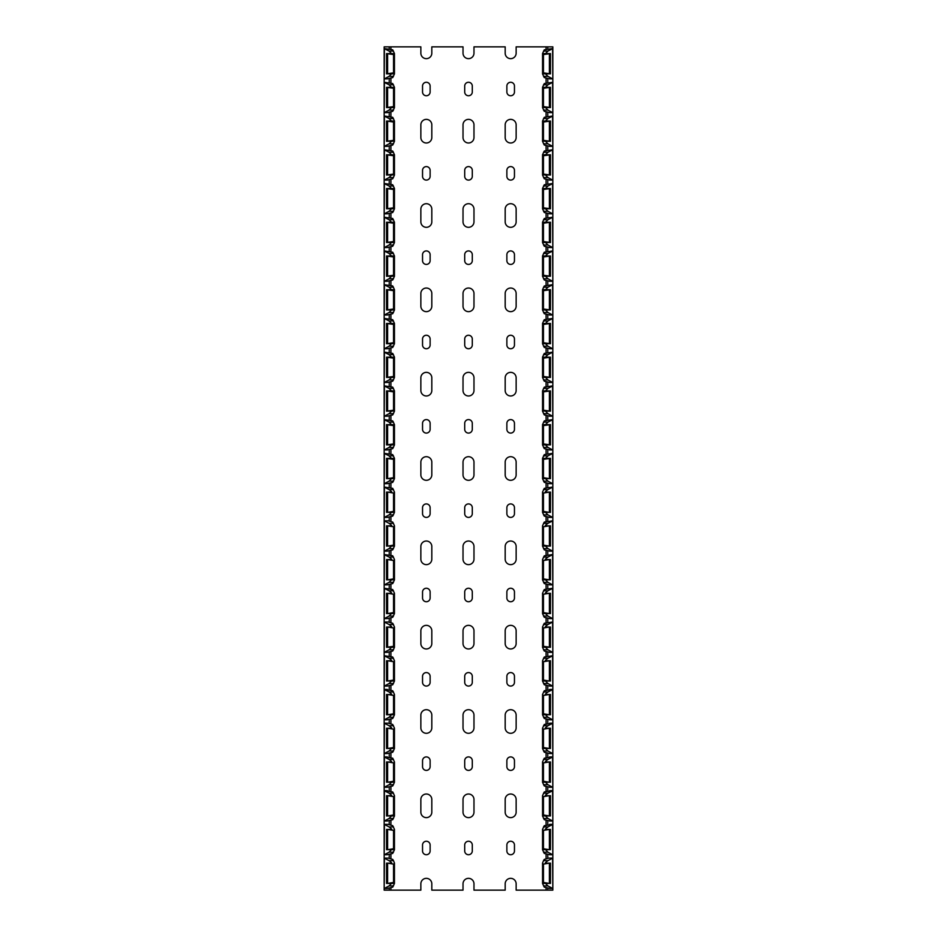 <?xml version="1.0" encoding="UTF-8"?>
<svg xmlns="http://www.w3.org/2000/svg" width="937" height="937" viewBox="0 0 937 937"><rect width="100%" height="100%" fill="white"/><g stroke="black" fill="none" stroke-linecap="round" stroke-linejoin="round"><path stroke-width="1.41" d="M546.084 888.053L546.084 890.15L516.146 890.15L516.146 883.825A5.481 5.481 0 0 0 510.665 878.344A5.481 5.481 0 0 0 505.184 883.825L505.184 890.15L473.981 890.15L473.981 883.825A5.481 5.481 0 0 0 468.5 878.344A5.481 5.481 0 0 0 463.019 883.825L463.019 890.15L431.816 890.15L431.816 883.825A5.481 5.481 0 0 0 426.335 878.344A5.481 5.481 0 0 0 420.854 883.825L420.854 890.15L384.17 890.15L384.17 858.105L389.042 860.634L391.502 862.614L391.76 863.164L390.811 863.164M547.77 48.595L547.77 46.85L516.146 46.85L516.146 53.175A5.481 5.481 0 0 1 510.665 58.656A5.481 5.481 0 0 1 505.184 53.175L505.184 46.85L473.981 46.85L473.981 53.175A5.481 5.481 0 0 1 468.5 58.656A5.481 5.481 0 0 1 463.019 53.175L463.019 46.85L431.816 46.85L431.816 53.175A5.481 5.481 0 0 1 426.335 58.656A5.481 5.481 0 0 1 420.854 53.175L420.854 46.85L390.916 46.85L390.916 48.947M387.379 888.381L392.685 887.187L394.454 883.509L394.454 863.059L393.481 860.634L392.685 859.381L388.105 858.105L384.17 858.105L384.17 46.85L390.916 46.85M387.625 888.452L384.17 888.463L384.428 858.163M390.811 883.404L394.454 883.404L393.54 882.455L387.813 883.404M387.813 863.164L393.54 864.113L394.454 863.305M391.502 863.164L386.548 863.164M391.502 883.404L389.042 885.933L384.428 888.405M387.379 854.731L384.17 854.731L384.428 824.431L389.042 826.902L391.502 828.882L391.76 829.432L390.811 829.432M387.379 854.649L392.685 853.455L394.454 849.777L394.454 829.327L392.685 825.649L388.105 824.373L384.428 824.431M387.625 854.72L384.17 854.731M390.811 849.672L394.454 849.672L393.54 848.723L387.813 849.672M387.813 829.432L393.54 830.381L394.454 829.573M391.502 829.432L386.548 829.432M391.502 849.672L389.042 852.202L384.428 854.673M387.379 820.917L392.685 819.723L394.454 816.045L394.454 795.595L392.685 791.917L384.17 790.641L389.042 793.17L391.502 795.15L391.76 795.7L390.811 795.7M387.625 820.988L384.17 820.999L384.428 790.699M390.811 815.94L394.454 815.94L393.54 814.991L387.813 815.94M387.813 795.7L393.54 796.649L394.454 795.841M391.502 795.7L386.548 795.7M391.502 815.94L389.042 818.469L384.428 820.941M387.379 787.185L392.685 785.991L394.454 782.313L394.454 761.863L392.685 758.185L384.17 756.909L389.042 759.438L391.502 761.418L391.76 761.968L390.811 761.968M387.625 787.256L384.17 787.267L384.428 756.967M390.811 782.208L394.454 782.208L393.54 781.259L387.813 782.208M387.813 761.968L393.54 762.917L394.454 762.109M391.502 761.968L386.548 761.968M391.502 782.208L389.042 784.737L384.428 787.209M387.379 753.535L384.17 753.535L384.428 723.235L389.042 725.707L391.502 727.686L391.76 728.236L390.811 728.236M387.379 753.453L392.685 752.259L394.454 748.581L394.454 728.131L392.685 724.453L388.105 723.177L384.428 723.235M387.625 753.524L384.17 753.535M390.811 748.476L394.454 748.476L393.54 747.527L387.813 748.476M387.813 728.236L393.54 729.185L394.454 728.377M391.502 728.236L386.548 728.236M391.502 748.476L389.042 751.005L384.428 753.477M387.379 719.721L392.685 718.527L394.454 714.849L394.454 694.399L392.685 690.721L384.17 689.445L389.042 691.974L391.502 693.954L391.76 694.504L390.811 694.504M387.625 719.792L384.17 719.803L384.428 689.503M390.811 714.744L394.454 714.744L393.54 713.795L387.813 714.744M387.813 694.504L393.54 695.453L394.454 694.645M391.502 694.504L386.548 694.504M391.502 714.744L389.042 717.273L384.428 719.745M387.379 685.989L392.685 684.795L394.454 681.117L394.454 660.667L392.685 656.989L384.17 655.713L389.042 658.242L391.502 660.222L391.76 660.772L390.811 660.772M387.625 686.06L384.17 686.071L384.428 655.771M390.811 681.012L394.454 681.012L393.54 680.063L387.813 681.012M387.813 660.772L393.54 661.721L394.454 660.913M391.502 660.772L386.548 660.772M391.502 681.012L389.042 683.541L384.428 686.013M387.379 652.339L384.17 652.339L384.428 622.039L389.042 624.51L391.502 626.49L391.76 627.04L390.811 627.04M387.379 652.257L392.685 651.063L394.454 647.385L394.454 626.935L392.685 623.257L388.105 621.981L384.428 622.039M387.625 652.328L384.17 652.339M393.54 646.331L386.536 647.28L394.454 647.28L393.54 646.331L393.54 627.989L394.454 627.181M387.813 627.04L393.54 627.989M391.502 627.04L386.548 627.04M391.502 647.28L389.042 649.809L384.428 652.281M387.379 618.525L392.685 617.331L394.454 613.653L394.454 593.203L392.685 589.525L384.17 588.249L389.042 590.778L391.502 592.758L391.76 593.308L390.811 593.308M387.625 618.596L384.17 618.607L384.428 588.307M390.811 613.548L394.454 613.548L393.54 612.599L387.813 613.548M387.813 593.308L393.54 594.257L394.454 593.449M391.502 593.308L386.548 593.308M391.502 613.548L389.042 616.077L384.428 618.549M387.379 584.793L392.685 583.599L394.454 579.921L394.454 559.471L392.685 555.793L384.17 554.517L389.042 557.046L391.502 559.026L391.76 559.576L390.811 559.576M387.625 584.864L384.17 584.875L384.428 554.575M390.811 579.816L394.454 579.816L393.54 578.867L387.813 579.816M387.813 559.576L393.54 560.525L394.454 559.717M391.502 559.576L386.548 559.576M391.502 579.816L389.042 582.345L384.428 584.817M387.379 551.143L384.17 551.143L384.428 520.843L389.042 523.314L391.502 525.294L391.76 525.844L390.811 525.844M387.379 551.061L392.685 549.867L394.454 546.189L394.454 525.739L392.685 522.061L388.105 520.785L384.428 520.843M387.625 551.132L384.17 551.143M390.811 546.084L394.454 546.084L393.54 545.135L387.813 546.084M387.813 525.844L393.54 526.793L394.454 525.985M391.502 525.844L386.548 525.844M391.502 546.084L389.042 548.613L384.428 551.085M387.379 517.329L392.685 516.135L394.454 512.457L394.454 492.007L392.685 488.329L384.17 487.053L389.042 489.582L391.502 491.562L391.76 492.112L390.811 492.112M387.625 517.4L384.17 517.411L384.428 487.111M390.811 512.352L394.454 512.352L393.54 511.403L387.813 512.352M387.813 492.112L393.54 493.061L394.454 492.253M391.502 492.112L386.548 492.112M391.502 512.352L389.042 514.881L384.428 517.353M387.379 483.597L392.685 482.403L394.454 478.725L394.454 458.275L392.685 454.597L384.17 453.321L389.042 455.85L391.502 458.38M387.625 483.668L384.17 483.679L384.428 453.379M390.811 478.62L394.454 478.62L393.54 477.671L387.813 478.62M386.536 478.62L386.536 458.38L393.54 459.329L394.454 458.521M391.502 478.62L389.042 481.149L384.428 483.621M387.379 449.865L392.685 448.671L394.454 444.993L394.454 424.543L392.685 420.865L384.17 419.589L389.042 422.118L391.502 424.648M387.625 449.936L384.17 449.947L384.428 419.647M393.54 443.939L386.536 444.888L394.454 444.888L393.54 443.939L393.54 425.597L394.454 424.789M386.536 444.888L386.536 424.648L393.54 425.597M391.502 444.888L389.042 447.417L384.428 449.889M387.379 416.133L392.685 414.939L394.454 411.261L394.454 390.811L392.685 387.133L384.17 385.857L389.042 388.387L391.502 390.916M387.625 416.204L384.17 416.215L384.428 385.915M386.548 411.156L394.454 411.015L393.54 410.207L386.536 411.156L386.536 390.916L393.54 391.865L394.454 391.057M391.502 411.156L389.042 413.685L384.428 416.157M387.379 382.401L392.685 381.207L394.454 377.529L394.454 357.079L392.685 353.401L384.17 352.125L389.042 354.654L391.502 357.184M387.625 382.472L384.17 382.483L384.428 352.183M393.54 376.475L386.536 377.424L394.454 377.424L393.54 376.475L393.54 358.133L394.454 357.325M386.536 377.424L386.536 357.184L393.54 358.133M391.502 377.424L389.042 379.953L384.428 382.425M387.379 348.669L392.685 347.475L394.454 343.797L394.454 323.347L392.685 319.669L384.17 318.393L389.042 320.922L391.502 323.452M387.625 348.74L384.17 348.751L384.428 318.451M393.54 342.743L386.536 343.692L394.454 343.692L393.54 342.743L393.54 324.401L394.454 323.593M386.536 343.692L386.536 323.452L393.54 324.401M391.502 343.692L389.042 346.221L384.428 348.693M387.379 314.937L392.685 313.743L394.454 310.065L394.454 289.615L392.685 285.937L384.17 284.661L389.042 287.19L391.502 289.72M387.625 315.008L384.17 315.019L384.428 284.719M393.54 309.011L386.536 309.96L394.454 309.96L393.54 309.011L393.54 290.669L394.454 289.861M386.536 309.96L386.536 289.72L393.54 290.669M391.502 309.96L389.042 312.489L384.428 314.961M387.379 281.205L392.685 280.011L394.454 276.333L394.454 255.883L392.685 252.205L384.17 250.929L389.042 253.458L391.502 255.988M387.625 281.276L384.17 281.287L384.428 250.987M393.54 275.279L386.536 276.228L394.454 276.228L393.54 275.279L393.54 256.937L394.454 256.129M386.536 276.228L386.536 255.988L393.54 256.937M391.502 276.228L389.042 278.757L384.428 281.229M387.379 247.473L392.685 246.279L394.454 242.601L394.454 222.151L392.685 218.473L384.17 217.197L389.042 219.726L391.502 222.256M387.625 247.544L384.17 247.555L384.428 217.255M393.54 241.547L386.536 242.496L394.454 242.496L393.54 241.547L393.54 223.205L394.454 222.397M386.536 242.496L386.536 222.256L393.54 223.205M391.502 242.496L389.042 245.025L384.428 247.497M387.379 213.741L392.685 212.547L394.454 208.869L394.454 188.419L392.685 184.741L384.17 183.465L389.042 185.994L391.502 188.524M387.625 213.812L384.17 213.823L384.428 183.523M393.54 207.815L386.536 208.764L394.454 208.764L393.54 207.815L393.54 189.473L394.454 188.665M386.536 208.764L386.536 188.524L393.54 189.473M391.502 208.764L389.042 211.293L384.428 213.765M387.379 180.009L392.685 178.815L394.454 175.137L394.454 154.687L392.685 151.009L384.17 149.733L389.042 152.262L391.502 154.792M387.625 180.08L384.17 180.091L384.428 149.791M386.548 175.032L394.454 174.891L393.54 174.083L386.536 175.032L386.536 154.792L393.54 155.741L394.454 154.933M391.502 175.032L389.042 177.561L384.428 180.033M387.379 146.277L392.685 145.083L394.454 141.405L394.454 120.955L392.685 117.277L384.17 116.001L389.042 118.53L391.502 121.06M387.625 146.348L384.17 146.359L384.428 116.059M386.548 141.3L394.454 141.159L393.54 140.351L386.536 141.3L386.536 121.06L393.54 122.009L394.454 121.201M391.502 141.3L389.042 143.829L384.428 146.301M387.379 112.545L392.685 111.351L394.454 107.673L394.454 87.223L392.685 83.545L384.17 82.269L389.042 84.799L391.502 87.328M387.625 112.616L384.17 112.627L384.428 82.327M393.54 106.619L386.536 107.568L394.454 107.568L393.54 106.619L393.54 88.277L394.454 87.469M386.536 107.568L386.536 87.328L393.54 88.277M391.502 107.568L389.042 110.097L384.428 112.569M387.379 78.813L392.685 77.619L394.454 73.941L394.454 53.491L392.685 49.813L384.17 48.537L389.042 51.066L391.502 53.596M387.625 78.884L384.17 78.895L384.428 48.595M393.54 72.887L386.536 73.836L394.454 73.836L393.54 72.887L393.54 54.545L394.454 53.596L386.548 53.596L393.54 54.545M386.536 73.836L386.548 53.596M391.502 73.836L389.042 76.365L384.428 78.837M420.854 799.495L420.854 812.145A5.481 5.481 0 0 0 426.335 817.626A5.481 5.481 0 0 0 431.816 812.145L431.816 799.495A5.481 5.481 0 0 0 426.335 794.014A5.481 5.481 0 0 0 420.854 799.495M422.54 845.033L422.54 850.937A3.795 3.795 0 0 0 426.335 854.731A3.795 3.795 0 0 0 430.13 850.937L430.13 845.033A3.795 3.795 0 0 0 426.335 841.239A3.795 3.795 0 0 0 422.54 845.033M420.854 715.165L420.854 727.815A5.481 5.481 0 0 0 426.335 733.296A5.481 5.481 0 0 0 431.816 727.815L431.816 715.165A5.481 5.481 0 0 0 426.335 709.684A5.481 5.481 0 0 0 420.854 715.165M422.54 760.703L422.54 766.607A3.795 3.795 0 0 0 426.335 770.401A3.795 3.795 0 0 0 430.13 766.607L430.13 760.703A3.795 3.795 0 0 0 426.335 756.909A3.795 3.795 0 0 0 422.54 760.703M420.854 630.835L420.854 643.485A5.481 5.481 0 0 0 426.335 648.966A5.481 5.481 0 0 0 431.816 643.485L431.816 630.835A5.481 5.481 0 0 0 426.335 625.354A5.481 5.481 0 0 0 420.854 630.835M422.54 676.373L422.54 682.277A3.795 3.795 0 0 0 426.335 686.071A3.795 3.795 0 0 0 430.13 682.277L430.13 676.373A3.795 3.795 0 0 0 426.335 672.579A3.795 3.795 0 0 0 422.54 676.373M420.854 546.505L420.854 559.155A5.481 5.481 0 0 0 426.335 564.636A5.481 5.481 0 0 0 431.816 559.155L431.816 546.505A5.481 5.481 0 0 0 426.335 541.024A5.481 5.481 0 0 0 420.854 546.505M422.54 592.043L422.54 597.947A3.795 3.795 0 0 0 426.335 601.741A3.795 3.795 0 0 0 430.13 597.947L430.13 592.043A3.795 3.795 0 0 0 426.335 588.249A3.795 3.795 0 0 0 422.54 592.043M420.854 462.175L420.854 474.825A5.481 5.481 0 0 0 426.335 480.306A5.481 5.481 0 0 0 431.816 474.825L431.816 462.175A5.481 5.481 0 0 0 426.335 456.694A5.481 5.481 0 0 0 420.854 462.175M422.54 507.713L422.54 513.617A3.795 3.795 0 0 0 426.335 517.411A3.795 3.795 0 0 0 430.13 513.617L430.13 507.713A3.795 3.795 0 0 0 426.335 503.919A3.795 3.795 0 0 0 422.54 507.713M420.854 377.845L420.854 390.495A5.481 5.481 0 0 0 426.335 395.976A5.481 5.481 0 0 0 431.816 390.495L431.816 377.845A5.481 5.481 0 0 0 426.335 372.364A5.481 5.481 0 0 0 420.854 377.845M422.54 423.383L422.54 429.287A3.795 3.795 0 0 0 426.335 433.081A3.795 3.795 0 0 0 430.13 429.287L430.13 423.383A3.795 3.795 0 0 0 426.335 419.589A3.795 3.795 0 0 0 422.54 423.383M420.854 293.515L420.854 306.165A5.481 5.481 0 0 0 426.335 311.646A5.481 5.481 0 0 0 431.816 306.165L431.816 293.515A5.481 5.481 0 0 0 426.335 288.034A5.481 5.481 0 0 0 420.854 293.515M422.54 339.053L422.54 344.957A3.795 3.795 0 0 0 426.335 348.751A3.795 3.795 0 0 0 430.13 344.957L430.13 339.053A3.795 3.795 0 0 0 426.335 335.259A3.795 3.795 0 0 0 422.54 339.053M420.854 209.185L420.854 221.835A5.481 5.481 0 0 0 426.335 227.316A5.481 5.481 0 0 0 431.816 221.835L431.816 209.185A5.481 5.481 0 0 0 426.335 203.704A5.481 5.481 0 0 0 420.854 209.185M422.54 254.723L422.54 260.627A3.795 3.795 0 0 0 426.335 264.421A3.795 3.795 0 0 0 430.13 260.627L430.13 254.723A3.795 3.795 0 0 0 426.335 250.929A3.795 3.795 0 0 0 422.54 254.723M420.854 124.855L420.854 137.505A5.481 5.481 0 0 0 426.335 142.986A5.481 5.481 0 0 0 431.816 137.505L431.816 124.855A5.481 5.481 0 0 0 426.335 119.374A5.481 5.481 0 0 0 420.854 124.855M422.54 170.393L422.54 176.297A3.795 3.795 0 0 0 426.335 180.091A3.795 3.795 0 0 0 430.13 176.297L430.13 170.393A3.795 3.795 0 0 0 426.335 166.599A3.795 3.795 0 0 0 422.54 170.393M422.54 86.063L422.54 91.967A3.795 3.795 0 0 0 426.335 95.761A3.795 3.795 0 0 0 430.13 91.967L430.13 86.063A3.795 3.795 0 0 0 426.335 82.269A3.795 3.795 0 0 0 422.54 86.063M505.184 799.495L505.184 812.145A5.481 5.481 0 0 0 510.665 817.626A5.481 5.481 0 0 0 516.146 812.145L516.146 799.495A5.481 5.481 0 0 0 510.665 794.014A5.481 5.481 0 0 0 505.184 799.495M506.87 845.033L506.87 850.937A3.795 3.795 0 0 0 510.665 854.731A3.795 3.795 0 0 0 514.46 850.937L514.46 845.033A3.795 3.795 0 0 0 510.665 841.239A3.795 3.795 0 0 0 506.87 845.033M505.184 715.165L505.184 727.815A5.481 5.481 0 0 0 510.665 733.296A5.481 5.481 0 0 0 516.146 727.815L516.146 715.165A5.481 5.481 0 0 0 510.665 709.684A5.481 5.481 0 0 0 505.184 715.165M506.87 760.703L506.87 766.607A3.795 3.795 0 0 0 510.665 770.401A3.795 3.795 0 0 0 514.46 766.607L514.46 760.703A3.795 3.795 0 0 0 510.665 756.909A3.795 3.795 0 0 0 506.87 760.703M505.184 630.835L505.184 643.485A5.481 5.481 0 0 0 510.665 648.966A5.481 5.481 0 0 0 516.146 643.485L516.146 630.835A5.481 5.481 0 0 0 510.665 625.354A5.481 5.481 0 0 0 505.184 630.835M506.87 676.373L506.87 682.277A3.795 3.795 0 0 0 510.665 686.071A3.795 3.795 0 0 0 514.46 682.277L514.46 676.373A3.795 3.795 0 0 0 510.665 672.579A3.795 3.795 0 0 0 506.87 676.373M505.184 546.505L505.184 559.155A5.481 5.481 0 0 0 510.665 564.636A5.481 5.481 0 0 0 516.146 559.155L516.146 546.505A5.481 5.481 0 0 0 510.665 541.024A5.481 5.481 0 0 0 505.184 546.505M506.87 592.043L506.87 597.947A3.795 3.795 0 0 0 510.665 601.741A3.795 3.795 0 0 0 514.46 597.947L514.46 592.043A3.795 3.795 0 0 0 510.665 588.249A3.795 3.795 0 0 0 506.87 592.043M505.184 462.175L505.184 474.825A5.481 5.481 0 0 0 510.665 480.306A5.481 5.481 0 0 0 516.146 474.825L516.146 462.175A5.481 5.481 0 0 0 510.665 456.694A5.481 5.481 0 0 0 505.184 462.175M506.87 507.713L506.87 513.617A3.795 3.795 0 0 0 510.665 517.411A3.795 3.795 0 0 0 514.46 513.617L514.46 507.713A3.795 3.795 0 0 0 510.665 503.919A3.795 3.795 0 0 0 506.87 507.713M505.184 377.845L505.184 390.495A5.481 5.481 0 0 0 510.665 395.976A5.481 5.481 0 0 0 516.146 390.495L516.146 377.845A5.481 5.481 0 0 0 510.665 372.364A5.481 5.481 0 0 0 505.184 377.845M506.87 423.383L506.87 429.287A3.795 3.795 0 0 0 510.665 433.081A3.795 3.795 0 0 0 514.46 429.287L514.46 423.383A3.795 3.795 0 0 0 510.665 419.589A3.795 3.795 0 0 0 506.87 423.383M505.184 293.515L505.184 306.165A5.481 5.481 0 0 0 510.665 311.646A5.481 5.481 0 0 0 516.146 306.165L516.146 293.515A5.481 5.481 0 0 0 510.665 288.034A5.481 5.481 0 0 0 505.184 293.515M506.87 339.053L506.87 344.957A3.795 3.795 0 0 0 510.665 348.751A3.795 3.795 0 0 0 514.46 344.957L514.46 339.053A3.795 3.795 0 0 0 510.665 335.259A3.795 3.795 0 0 0 506.87 339.053M505.184 209.185L505.184 221.835A5.481 5.481 0 0 0 510.665 227.316A5.481 5.481 0 0 0 516.146 221.835L516.146 209.185A5.481 5.481 0 0 0 510.665 203.704A5.481 5.481 0 0 0 505.184 209.185M506.87 254.723L506.87 260.627A3.795 3.795 0 0 0 510.665 264.421A3.795 3.795 0 0 0 514.46 260.627L514.46 254.723A3.795 3.795 0 0 0 510.665 250.929A3.795 3.795 0 0 0 506.87 254.723M505.184 124.855L505.184 137.505A5.481 5.481 0 0 0 510.665 142.986A5.481 5.481 0 0 0 516.146 137.505L516.146 124.855A5.481 5.481 0 0 0 510.665 119.374A5.481 5.481 0 0 0 505.184 124.855M506.87 170.393L506.87 176.297A3.795 3.795 0 0 0 510.665 180.091A3.795 3.795 0 0 0 514.46 176.297L514.46 170.393A3.795 3.795 0 0 0 510.665 166.599A3.795 3.795 0 0 0 506.87 170.393M506.87 86.063L506.87 91.967A3.795 3.795 0 0 0 510.665 95.761A3.795 3.795 0 0 0 514.46 91.967L514.46 86.063A3.795 3.795 0 0 0 510.665 82.269A3.795 3.795 0 0 0 506.87 86.063M463.019 799.495L463.019 812.145A5.481 5.481 0 0 0 468.5 817.626A5.481 5.481 0 0 0 473.981 812.145L473.981 799.495A5.481 5.481 0 0 0 468.5 794.014A5.481 5.481 0 0 0 463.019 799.495M464.705 845.033L464.705 850.937A3.795 3.795 0 0 0 468.5 854.731A3.795 3.795 0 0 0 472.295 850.937L472.295 845.033A3.795 3.795 0 0 0 468.5 841.239A3.795 3.795 0 0 0 464.705 845.033M463.019 715.165L463.019 727.815A5.481 5.481 0 0 0 468.5 733.296A5.481 5.481 0 0 0 473.981 727.815L473.981 715.165A5.481 5.481 0 0 0 468.5 709.684A5.481 5.481 0 0 0 463.019 715.165M464.705 760.703L464.705 766.607A3.795 3.795 0 0 0 468.5 770.401A3.795 3.795 0 0 0 472.295 766.607L472.295 760.703A3.795 3.795 0 0 0 468.5 756.909A3.795 3.795 0 0 0 464.705 760.703M463.019 630.835L463.019 643.485A5.481 5.481 0 0 0 468.5 648.966A5.481 5.481 0 0 0 473.981 643.485L473.981 630.835A5.481 5.481 0 0 0 468.5 625.354A5.481 5.481 0 0 0 463.019 630.835M464.705 676.373L464.705 682.277A3.795 3.795 0 0 0 468.5 686.071A3.795 3.795 0 0 0 472.295 682.277L472.295 676.373A3.795 3.795 0 0 0 468.5 672.579A3.795 3.795 0 0 0 464.705 676.373M463.019 546.505L463.019 559.155A5.481 5.481 0 0 0 468.5 564.636A5.481 5.481 0 0 0 473.981 559.155L473.981 546.505A5.481 5.481 0 0 0 468.5 541.024A5.481 5.481 0 0 0 463.019 546.505M464.705 592.043L464.705 597.947A3.795 3.795 0 0 0 468.5 601.741A3.795 3.795 0 0 0 472.295 597.947L472.295 592.043A3.795 3.795 0 0 0 468.5 588.249A3.795 3.795 0 0 0 464.705 592.043M463.019 462.175L463.019 474.825A5.481 5.481 0 0 0 468.5 480.306A5.481 5.481 0 0 0 473.981 474.825L473.981 462.175A5.481 5.481 0 0 0 468.5 456.694A5.481 5.481 0 0 0 463.019 462.175M464.705 507.713L464.705 513.617A3.795 3.795 0 0 0 468.5 517.411A3.795 3.795 0 0 0 472.295 513.617L472.295 507.713A3.795 3.795 0 0 0 468.5 503.919A3.795 3.795 0 0 0 464.705 507.713M463.019 377.845L463.019 390.495A5.481 5.481 0 0 0 468.5 395.976A5.481 5.481 0 0 0 473.981 390.495L473.981 377.845A5.481 5.481 0 0 0 468.5 372.364A5.481 5.481 0 0 0 463.019 377.845M464.705 423.383L464.705 429.287A3.795 3.795 0 0 0 468.5 433.081A3.795 3.795 0 0 0 472.295 429.287L472.295 423.383A3.795 3.795 0 0 0 468.5 419.589A3.795 3.795 0 0 0 464.705 423.383M463.019 293.515L463.019 306.165A5.481 5.481 0 0 0 468.5 311.646A5.481 5.481 0 0 0 473.981 306.165L473.981 293.515A5.481 5.481 0 0 0 468.5 288.034A5.481 5.481 0 0 0 463.019 293.515M464.705 339.053L464.705 344.957A3.795 3.795 0 0 0 468.5 348.751A3.795 3.795 0 0 0 472.295 344.957L472.295 339.053A3.795 3.795 0 0 0 468.5 335.259A3.795 3.795 0 0 0 464.705 339.053M463.019 209.185L463.019 221.835A5.481 5.481 0 0 0 468.5 227.316A5.481 5.481 0 0 0 473.981 221.835L473.981 209.185A5.481 5.481 0 0 0 468.5 203.704A5.481 5.481 0 0 0 463.019 209.185M464.705 254.723L464.705 260.627A3.795 3.795 0 0 0 468.5 264.421A3.795 3.795 0 0 0 472.295 260.627L472.295 254.723A3.795 3.795 0 0 0 468.5 250.929A3.795 3.795 0 0 0 464.705 254.723M463.019 124.855L463.019 137.505A5.481 5.481 0 0 0 468.5 142.986A5.481 5.481 0 0 0 473.981 137.505L473.981 124.855A5.481 5.481 0 0 0 468.5 119.374A5.481 5.481 0 0 0 463.019 124.855M464.705 170.393L464.705 176.297A3.795 3.795 0 0 0 468.5 180.091A3.795 3.795 0 0 0 472.295 176.297L472.295 170.393A3.795 3.795 0 0 0 468.5 166.599A3.795 3.795 0 0 0 464.705 170.393M464.705 86.063L464.705 91.967A3.795 3.795 0 0 0 468.5 95.761A3.795 3.795 0 0 0 472.295 91.967L472.295 86.063A3.795 3.795 0 0 0 468.5 82.269A3.795 3.795 0 0 0 464.705 86.063M390.916 78.485L390.916 82.679M390.916 112.217L390.916 116.411M390.916 145.949L390.916 150.143M390.916 179.681L390.916 183.875M390.916 213.413L390.916 217.607M390.916 247.145L390.916 251.339M390.916 280.877L390.916 285.071M390.916 314.609L390.916 318.803M390.916 348.341L390.916 352.535M390.916 382.073L390.916 386.267M390.916 415.805L390.916 419.999M390.916 449.537L390.916 453.731M390.916 483.269L390.916 487.463M390.916 517.001L390.916 521.195M390.916 550.733L390.916 554.927M390.916 584.465L390.916 588.659M390.916 618.197L390.916 622.391M390.916 651.929L390.916 656.123M390.916 685.661L390.916 689.855M390.916 719.393L390.916 723.587M390.916 753.125L390.916 757.319M390.916 786.857L390.916 791.051M390.916 820.589L390.916 824.783M390.916 854.321L390.916 858.515M390.916 888.053L390.916 890.15M394.454 87.328L386.548 87.328M394.454 121.06L386.548 121.06M394.454 154.792L386.548 154.792M394.454 188.524L386.548 188.524M394.454 222.256L386.548 222.256M394.454 255.988L386.548 255.988M394.454 289.72L386.548 289.72M394.454 323.452L386.548 323.452M394.454 357.184L386.548 357.184M394.454 390.916L386.548 390.916M394.454 424.648L386.548 424.648M394.454 458.38L386.548 458.38M394.454 478.62L386.548 478.62M394.454 512.352L386.548 512.352M394.454 546.084L386.548 546.084M394.454 579.816L386.548 579.816M394.454 613.548L386.548 613.548M394.454 681.012L386.548 681.012M394.454 714.744L386.548 714.744M394.454 748.476L386.548 748.476M394.454 782.208L386.548 782.208M394.454 815.94L386.548 815.94M394.454 849.672L386.548 849.672M394.454 883.404L386.548 883.404M546.084 890.15L552.83 890.15L552.83 858.105L547.958 860.634L545.498 862.614L545.24 863.164L546.189 863.164M549.621 888.381L544.315 887.187L542.546 883.509L542.546 863.059L543.519 860.634L544.315 859.381L548.895 858.105L552.83 858.105L552.83 46.85L547.77 46.85M549.375 888.452L552.83 888.463L552.572 858.163M546.189 883.404L542.546 883.404L543.46 882.455L549.187 883.404M549.187 863.164L543.46 864.113L542.546 863.305M545.498 863.164L550.452 863.164M545.498 883.404L547.958 885.933L552.572 888.405M549.621 78.813L544.315 77.619L542.546 73.941L542.546 53.491L544.315 49.813L552.83 48.537L547.958 51.066L545.498 53.596M549.375 78.884L552.83 78.895L552.572 48.595M549.621 112.545L544.315 111.351L542.546 107.673L542.546 87.223L544.315 83.545L552.83 82.269L547.958 84.799L545.498 87.328M549.375 112.616L552.83 112.627L552.572 82.327M549.621 146.277L544.315 145.083L542.546 141.405L542.546 120.955L544.315 117.277L552.83 116.001L547.958 118.53L545.498 121.06M549.375 146.348L552.83 146.359L552.572 116.059M549.621 180.009L544.315 178.815L542.546 175.137L542.546 154.687L544.315 151.009L552.83 149.733L547.958 152.262L545.498 154.792M549.375 180.08L552.83 180.091L552.572 149.791M549.621 213.741L544.315 212.547L542.546 208.869L542.546 188.419L544.315 184.741L552.83 183.465L547.958 185.994L545.498 188.524M549.375 213.812L552.83 213.823L552.572 183.523M549.621 247.473L544.315 246.279L542.546 242.601L542.546 222.151L544.315 218.473L552.83 217.197L547.958 219.726L545.498 222.256M549.375 247.544L552.83 247.555L552.572 217.255M549.621 281.205L544.315 280.011L542.546 276.333L542.546 255.883L544.315 252.205L552.83 250.929L547.958 253.458L545.498 255.988M549.375 281.276L552.83 281.287L552.572 250.987M549.621 314.937L544.315 313.743L542.546 310.065L542.546 289.615L544.315 285.937L552.83 284.661L547.958 287.19L545.498 289.72M549.375 315.008L552.83 315.019L552.572 284.719M549.621 348.669L544.315 347.475L542.546 343.797L542.546 323.347L544.315 319.669L552.83 318.393L547.958 320.922L545.498 323.452M549.375 348.74L552.83 348.751L552.572 318.451M549.621 382.401L544.315 381.207L542.546 377.529L542.546 357.079L544.315 353.401L552.83 352.125L547.958 354.654L545.498 357.184M549.375 382.472L552.83 382.483L552.572 352.183M549.621 416.133L544.315 414.939L542.546 411.261L542.546 390.811L544.315 387.133L552.83 385.857L547.958 388.387L545.498 390.916M549.375 416.204L552.83 416.215L552.572 385.915M549.621 449.865L544.315 448.671L542.546 444.993L542.546 424.543L544.315 420.865L552.83 419.589L547.958 422.118L545.498 424.648M549.375 449.936L552.83 449.947L552.572 419.647M549.621 483.597L544.315 482.403L542.546 478.725L542.546 458.275L544.315 454.597L552.83 453.321L547.958 455.85L545.498 458.38M549.375 483.668L552.83 483.679L552.572 453.379M549.621 517.329L544.315 516.135L542.546 512.457L542.546 492.007L544.315 488.329L552.83 487.053L547.958 489.582L545.498 491.562L545.24 492.112L546.189 492.112M549.375 517.4L552.83 517.411L552.572 487.111M549.621 551.061L544.315 549.867L542.546 546.189L542.546 525.739L544.315 522.061L552.83 520.785L547.958 523.314L545.498 525.294L545.24 525.844L546.189 525.844M549.375 551.132L552.83 551.143L552.572 520.843M549.621 584.793L544.315 583.599L542.546 579.921L542.546 559.471L544.315 555.793L552.83 554.517L547.958 557.046L545.498 559.026L545.24 559.576L546.189 559.576M549.375 584.864L552.83 584.875L552.572 554.575M549.621 618.525L544.315 617.331L542.546 613.653L542.546 593.203L544.315 589.525L552.83 588.249L547.958 590.778L545.498 592.758L545.24 593.308L546.189 593.308M549.375 618.596L552.83 618.607L552.572 588.307M549.621 652.257L544.315 651.063L542.546 647.385L542.546 626.935L544.315 623.257L552.83 621.981L547.958 624.51L545.498 626.49L545.24 627.04L546.189 627.04M549.375 652.328L552.83 652.339L552.572 622.039M549.621 685.989L544.315 684.795L542.546 681.117L542.546 660.667L544.315 656.989L552.83 655.713L547.958 658.242L545.498 660.222L545.24 660.772L546.189 660.772M549.375 686.06L552.83 686.071L552.572 655.771M549.621 719.721L544.315 718.527L542.546 714.849L542.546 694.399L544.315 690.721L552.83 689.445L547.958 691.974L545.498 693.954L545.24 694.504L546.189 694.504M549.375 719.792L552.83 719.803L552.572 689.503M549.621 753.453L544.315 752.259L542.546 748.581L542.546 728.131L544.315 724.453L552.83 723.177L547.958 725.707L545.498 727.686L545.24 728.236L546.189 728.236M549.375 753.524L552.83 753.535L552.572 723.235M549.621 787.185L544.315 785.991L542.546 782.313L542.546 761.863L544.315 758.185L552.83 756.909L547.958 759.438L545.498 761.418L545.24 761.968L546.189 761.968M549.375 787.256L552.83 787.267L552.572 756.967M549.621 820.917L544.315 819.723L542.546 816.045L542.546 795.595L544.315 791.917L552.83 790.641L547.958 793.17L545.498 795.15L545.24 795.7L546.189 795.7M549.375 820.988L552.83 820.999L552.572 790.699M549.621 854.649L544.315 853.455L542.546 849.777L542.546 829.327L544.315 825.649L552.83 824.373L547.958 826.902L545.498 828.882L545.24 829.432L546.189 829.432M549.375 854.72L552.83 854.731L552.572 824.431M552.83 858.105L549.621 858.105M549.621 854.731L552.83 854.731M546.189 849.672L542.546 849.672L543.46 848.723L549.187 849.672M549.187 829.432L543.46 830.381L542.546 829.573M545.498 829.432L550.452 829.432M545.498 849.672L547.958 852.202L552.572 854.673M546.189 815.94L542.546 815.94L543.46 814.991L549.187 815.94M549.187 795.7L543.46 796.649L542.546 795.841M545.498 795.7L550.452 795.7M545.498 815.94L547.958 818.469L552.572 820.941M546.189 782.208L542.546 782.208L543.46 781.259L549.187 782.208M549.187 761.968L543.46 762.917L542.546 762.109M545.498 761.968L550.452 761.968M545.498 782.208L547.958 784.737L552.572 787.209M549.621 753.535L552.83 753.535M546.189 748.476L542.546 748.476L543.46 747.527L549.187 748.476M549.187 728.236L543.46 729.185L542.546 728.377M545.498 728.236L550.452 728.236M545.498 748.476L547.958 751.005L552.572 753.477M546.189 714.744L542.546 714.744L543.46 713.795L549.187 714.744M549.187 694.504L543.46 695.453L542.546 694.645M545.498 694.504L550.452 694.504M545.498 714.744L547.958 717.273L552.572 719.745M546.189 681.012L542.546 681.012L543.46 680.063L549.187 681.012M549.187 660.772L543.46 661.721L542.546 660.913M545.498 660.772L550.452 660.772M545.498 681.012L547.958 683.541L552.572 686.013M549.621 652.339L552.83 652.339M543.46 646.331L550.464 647.28L542.546 647.28L543.46 646.331L543.46 627.989L542.546 627.181M549.187 627.04L543.46 627.989M545.498 627.04L550.452 627.04M545.498 647.28L547.958 649.809L552.572 652.281M546.189 613.548L542.546 613.548L543.46 612.599L549.187 613.548M549.187 593.308L543.46 594.257L542.546 593.449M545.498 593.308L550.452 593.308M545.498 613.548L547.958 616.077L552.572 618.549M546.189 579.816L542.546 579.816L543.46 578.867L549.187 579.816M549.187 559.576L543.46 560.525L542.546 559.717M545.498 559.576L550.452 559.576M545.498 579.816L547.958 582.345L552.572 584.817M549.621 551.143L552.83 551.143M546.189 546.084L542.546 546.084L543.46 545.135L549.187 546.084M549.187 525.844L543.46 526.793L542.546 525.985M545.498 525.844L550.452 525.844M545.498 546.084L547.958 548.613L552.572 551.085M546.189 512.352L542.546 512.352L543.46 511.403L549.187 512.352M549.187 492.112L543.46 493.061L542.546 492.253M545.498 492.112L550.452 492.112M545.498 512.352L547.958 514.881L552.572 517.353M546.189 478.62L542.546 478.62L543.46 477.671L549.187 478.62M550.464 478.62L550.464 458.38L543.46 459.329L542.546 458.521M545.498 478.62L547.958 481.149L552.572 483.621M543.46 443.939L550.464 444.888L542.546 444.888L543.46 443.939L543.46 425.597L542.546 424.789M550.464 444.888L550.464 424.648L543.46 425.597M545.498 444.888L547.958 447.417L552.572 449.889M550.452 411.156L542.546 411.015L543.46 410.207L550.464 411.156L550.464 390.916L543.46 391.865L542.546 391.057M545.498 411.156L547.958 413.685L552.572 416.157M543.46 376.475L550.464 377.424L542.546 377.424L543.46 376.475L543.46 358.133L542.546 357.325M550.464 377.424L550.464 357.184L543.46 358.133M545.498 377.424L547.958 379.953L552.572 382.425M543.46 342.743L550.464 343.692L542.546 343.692L543.46 342.743L543.46 324.401L542.546 323.593M550.464 343.692L550.464 323.452L543.46 324.401M545.498 343.692L547.958 346.221L552.572 348.693M543.46 309.011L550.464 309.96L542.546 309.96L543.46 309.011L543.46 290.669L542.546 289.861M550.464 309.96L550.464 289.72L543.46 290.669M545.498 309.96L547.958 312.489L552.572 314.961M543.46 275.279L550.464 276.228L542.546 276.228L543.46 275.279L543.46 256.937L542.546 256.129M550.464 276.228L550.464 255.988L543.46 256.937M545.498 276.228L547.958 278.757L552.572 281.229M543.46 241.547L550.464 242.496L542.546 242.496L543.46 241.547L543.46 223.205L542.546 222.397M550.464 242.496L550.464 222.256L543.46 223.205M545.498 242.496L547.958 245.025L552.572 247.497M543.46 207.815L550.464 208.764L542.546 208.764L543.46 207.815L543.46 189.473L542.546 188.665M550.464 208.764L550.464 188.524L543.46 189.473M545.498 208.764L547.958 211.293L552.572 213.765M550.452 175.032L542.546 174.891L543.46 174.083L550.464 175.032L550.464 154.792L543.46 155.741L542.546 154.933M545.498 175.032L547.958 177.561L552.572 180.033M550.452 141.3L542.546 141.159L543.46 140.351L550.464 141.3L550.464 121.06L543.46 122.009L542.546 121.201M545.498 141.3L547.958 143.829L552.572 146.301M543.46 106.619L550.464 107.568L542.546 107.568L543.46 106.619L543.46 88.277L542.546 87.469M550.464 107.568L550.464 87.328L543.46 88.277M545.498 107.568L547.958 110.097L552.572 112.569M542.546 73.695L543.46 72.887L550.464 73.836L542.546 73.836L542.546 53.596L550.452 53.596L543.46 54.545L542.546 53.737M550.464 73.836L550.452 53.596M545.498 73.836L547.958 76.365L552.572 78.837M546.084 46.85L546.084 48.947M546.084 78.485L546.084 82.679M546.084 112.217L546.084 116.411M546.084 145.949L546.084 150.143M546.084 179.681L546.084 183.875M546.084 213.413L546.084 217.607M546.084 247.145L546.084 251.339M546.084 280.877L546.084 285.071M546.084 314.609L546.084 318.803M546.084 348.341L546.084 352.535M546.084 382.073L546.084 386.267M546.084 415.805L546.084 419.999M546.084 449.537L546.084 453.731M546.084 483.269L546.084 487.463M546.084 517.001L546.084 521.195M546.084 550.733L546.084 554.927M546.084 584.465L546.084 588.659M546.084 618.197L546.084 622.391M546.084 651.929L546.084 656.123M546.084 685.661L546.084 689.855M546.084 719.393L546.084 723.587M546.084 753.125L546.084 757.319M546.084 786.857L546.084 791.051M546.084 820.589L546.084 824.783M546.084 854.321L546.084 858.515M542.546 87.328L550.452 87.328M542.546 121.06L550.452 121.06M542.546 154.792L550.452 154.792M542.546 188.524L550.452 188.524M542.546 222.256L550.452 222.256M542.546 255.988L550.452 255.988M542.546 289.72L550.452 289.72M542.546 323.452L550.452 323.452M542.546 357.184L550.452 357.184M542.546 390.916L550.452 390.916M542.546 424.648L550.452 424.648M542.546 458.38L550.452 458.38M542.546 478.62L550.452 478.62M542.546 512.352L550.452 512.352M542.546 546.084L550.452 546.084M542.546 579.816L550.452 579.816M542.546 613.548L550.452 613.548M542.546 681.012L550.452 681.012M542.546 714.744L550.452 714.744M542.546 748.476L550.452 748.476M542.546 782.208L550.452 782.208M542.546 815.94L550.452 815.94M542.546 849.672L550.452 849.672M542.546 883.404L550.452 883.404M393.54 882.455L393.54 864.113M387.613 883.076L387.613 863.492M393.54 848.723L393.54 830.381M387.613 849.344L387.613 829.76M393.54 814.991L393.54 796.649M387.613 815.612L387.613 796.028M393.54 781.259L393.54 762.917M387.613 781.88L387.613 762.296M393.54 747.527L393.54 729.185M387.613 748.148L387.613 728.564M393.54 713.795L393.54 695.453M387.613 714.416L387.613 694.832M393.54 680.063L393.54 661.721M387.613 680.684L387.613 661.1M387.613 646.952L387.613 627.368M393.54 612.599L393.54 594.257M387.613 613.22L387.613 593.636M393.54 578.867L393.54 560.525M387.613 579.488L387.613 559.904M393.54 545.135L393.54 526.793M387.613 545.756L387.613 526.172M393.54 511.403L393.54 493.061M387.613 512.024L387.613 492.44M393.54 477.671L393.54 459.329M387.613 478.292L387.613 458.708M387.613 444.56L387.613 424.976M393.54 410.207L393.54 391.865M387.613 410.828L387.613 391.244M387.613 377.096L387.613 357.512M387.613 343.364L387.613 323.78M387.613 309.632L387.613 290.048M387.613 275.9L387.613 256.316M387.613 242.168L387.613 222.584M387.613 208.436L387.613 188.852M393.54 174.083L393.54 155.741M387.613 174.704L387.613 155.12M393.54 140.351L393.54 122.009M387.613 140.972L387.613 121.388M387.613 107.24L387.613 87.656M387.613 73.508L387.613 53.924M389.23 890.15L389.23 888.405M389.23 858.163L389.23 854.673M389.23 824.431L389.23 820.941M389.23 790.699L389.23 787.209M389.23 756.967L389.23 753.477M389.23 723.235L389.23 719.745M389.23 689.503L389.23 686.013M389.23 655.771L389.23 652.281M389.23 622.039L389.23 618.549M389.23 588.307L389.23 584.817M389.23 554.575L389.23 551.085M389.23 520.843L389.23 517.353M389.23 487.111L389.23 483.621M389.23 453.379L389.23 449.889M389.23 419.647L389.23 416.157M389.23 385.915L389.23 382.425M389.23 352.183L389.23 348.693M389.23 318.451L389.23 314.961M389.23 284.719L389.23 281.229M389.23 250.987L389.23 247.497M389.23 217.255L389.23 213.765M389.23 183.523L389.23 180.033M389.23 149.791L389.23 146.301M389.23 116.059L389.23 112.569M389.23 82.327L389.23 78.837M389.23 48.595L389.23 46.85M393.481 51.066L389.042 51.066M393.481 76.365L389.042 76.365M393.481 84.799L389.042 84.799M393.481 110.097L389.042 110.097M393.481 118.53L389.042 118.53M393.481 143.829L389.042 143.829M393.481 152.262L389.042 152.262M393.481 177.561L389.042 177.561M393.481 185.994L389.042 185.994M393.481 211.293L389.042 211.293M393.481 219.726L389.042 219.726M393.481 245.025L389.042 245.025M393.481 253.458L389.042 253.458M393.481 278.757L389.042 278.757M393.481 287.19L389.042 287.19M393.481 312.489L389.042 312.489M393.481 320.922L389.042 320.922M393.481 346.221L389.042 346.221M393.481 354.654L389.042 354.654M393.481 379.953L389.042 379.953M393.481 388.387L389.042 388.387M393.481 413.685L389.042 413.685M393.481 422.118L389.042 422.118M393.481 447.417L389.042 447.417M393.481 455.85L389.042 455.85M393.481 481.149L389.042 481.149M393.481 489.582L389.042 489.582M393.481 514.881L389.042 514.881M393.481 523.314L389.042 523.314M393.481 548.613L389.042 548.613M393.481 557.046L389.042 557.046M393.481 582.345L389.042 582.345M393.481 590.778L389.042 590.778M393.481 616.077L389.042 616.077M393.481 624.51L389.042 624.51M393.481 649.809L389.042 649.809M393.481 658.242L389.042 658.242M393.481 683.541L389.042 683.541M393.481 691.974L389.042 691.974M393.481 717.273L389.042 717.273M393.481 725.707L389.042 725.707M393.481 751.005L389.042 751.005M393.481 759.438L389.042 759.438M393.481 784.737L389.042 784.737M393.481 793.17L389.042 793.17M393.481 818.469L389.042 818.469M393.481 826.902L389.042 826.902M393.481 852.202L389.042 852.202M393.481 860.634L389.042 860.634M393.481 885.933L389.042 885.933M549.387 883.076L549.387 863.492M543.46 882.455L543.46 864.113M549.387 849.344L549.387 829.76M543.46 848.723L543.46 830.381M549.387 815.612L549.387 796.028M543.46 814.991L543.46 796.649M549.387 781.88L549.387 762.296M543.46 781.259L543.46 762.917M549.387 748.148L549.387 728.564M543.46 747.527L543.46 729.185M549.387 714.416L549.387 694.832M543.46 713.795L543.46 695.453M549.387 680.684L549.387 661.1M543.46 680.063L543.46 661.721M549.387 646.952L549.387 627.368M549.387 613.22L549.387 593.636M543.46 612.599L543.46 594.257M549.387 579.488L549.387 559.904M543.46 578.867L543.46 560.525M549.387 545.756L549.387 526.172M543.46 545.135L543.46 526.793M549.387 512.024L549.387 492.44M543.46 511.403L543.46 493.061M549.387 478.292L549.387 458.708M543.46 477.671L543.46 459.329M549.387 444.56L549.387 424.976M549.387 410.828L549.387 391.244M543.46 410.207L543.46 391.865M549.387 377.096L549.387 357.512M549.387 343.364L549.387 323.78M549.387 309.632L549.387 290.048M549.387 275.9L549.387 256.316M549.387 242.168L549.387 222.584M549.387 208.436L549.387 188.852M549.387 174.704L549.387 155.12M543.46 174.083L543.46 155.741M549.387 140.972L549.387 121.388M543.46 140.351L543.46 122.009M549.387 107.24L549.387 87.656M549.387 73.508L549.387 53.924M543.46 72.887L543.46 54.545M547.77 890.15L547.77 888.405M547.77 858.163L547.77 854.673M547.77 824.431L547.77 820.941M547.77 790.699L547.77 787.209M547.77 756.967L547.77 753.477M547.77 723.235L547.77 719.745M547.77 689.503L547.77 686.013M547.77 655.771L547.77 652.281M547.77 622.039L547.77 618.549M547.77 588.307L547.77 584.817M547.77 554.575L547.77 551.085M547.77 520.843L547.77 517.353M547.77 487.111L547.77 483.621M547.77 453.379L547.77 449.889M547.77 419.647L547.77 416.157M547.77 385.915L547.77 382.425M547.77 352.183L547.77 348.693M547.77 318.451L547.77 314.961M547.77 284.719L547.77 281.229M547.77 250.987L547.77 247.497M547.77 217.255L547.77 213.765M547.77 183.523L547.77 180.033M547.77 149.791L547.77 146.301M547.77 116.059L547.77 112.569M547.77 82.327L547.77 78.837M543.519 51.066L547.958 51.066M543.519 76.365L547.958 76.365M543.519 84.799L547.958 84.799M543.519 110.097L547.958 110.097M543.519 118.53L547.958 118.53M543.519 143.829L547.958 143.829M543.519 152.262L547.958 152.262M543.519 177.561L547.958 177.561M543.519 185.994L547.958 185.994M543.519 211.293L547.958 211.293M543.519 219.726L547.958 219.726M543.519 245.025L547.958 245.025M543.519 253.458L547.958 253.458M543.519 278.757L547.958 278.757M543.519 287.19L547.958 287.19M543.519 312.489L547.958 312.489M543.519 320.922L547.958 320.922M543.519 346.221L547.958 346.221M543.519 354.654L547.958 354.654M543.519 379.953L547.958 379.953M543.519 388.387L547.958 388.387M543.519 413.685L547.958 413.685M543.519 422.118L547.958 422.118M543.519 447.417L547.958 447.417M543.519 455.85L547.958 455.85M543.519 481.149L547.958 481.149M543.519 489.582L547.958 489.582M543.519 514.881L547.958 514.881M543.519 523.314L547.958 523.314M543.519 548.613L547.958 548.613M543.519 557.046L547.958 557.046M543.519 582.345L547.958 582.345M543.519 590.778L547.958 590.778M543.519 616.077L547.958 616.077M543.519 624.51L547.958 624.51M543.519 649.809L547.958 649.809M543.519 658.242L547.958 658.242M543.519 683.541L547.958 683.541M543.519 691.974L547.958 691.974M543.519 717.273L547.958 717.273M543.519 725.707L547.958 725.707M543.519 751.005L547.958 751.005M543.519 759.438L547.958 759.438M543.519 784.737L547.958 784.737M543.519 793.17L547.958 793.17M543.519 818.469L547.958 818.469M543.519 826.902L547.958 826.902M543.519 852.202L547.958 852.202M543.519 860.634L547.958 860.634M543.519 885.933L547.958 885.933M386.536 883.404L386.536 863.164M386.536 849.672L386.536 829.432M386.536 815.94L386.536 795.7M386.536 782.208L386.536 761.968M386.536 748.476L386.536 728.236M386.536 714.744L386.536 694.504M386.536 681.012L386.536 660.772M386.536 647.28L386.536 627.04M386.536 613.548L386.536 593.308M386.536 579.816L386.536 559.576M386.536 546.084L386.536 525.844M386.536 512.352L386.536 492.112M387.379 686.071L384.17 686.071M387.379 689.445L384.17 689.445M387.379 719.803L384.17 719.803M387.379 723.177L384.17 723.177M387.379 756.909L384.17 756.909M387.379 787.267L384.17 787.267M387.379 790.641L384.17 790.641M387.379 820.999L384.17 820.999M387.379 824.373L384.17 824.373M387.379 858.105L384.17 858.105M387.379 888.463L384.17 888.463M550.464 883.404L550.464 863.164M550.464 849.672L550.464 829.432M550.464 815.94L550.464 795.7M550.464 782.208L550.464 761.968M550.464 748.476L550.464 728.236M550.464 714.744L550.464 694.504M550.464 681.012L550.464 660.772M550.464 647.28L550.464 627.04M550.464 613.548L550.464 593.308M550.464 579.816L550.464 559.576M550.464 546.084L550.464 525.844M550.464 512.352L550.464 492.112M549.621 686.071L552.83 686.071M549.621 689.445L552.83 689.445M549.621 719.803L552.83 719.803M549.621 723.177L552.83 723.177M549.621 756.909L552.83 756.909M549.621 787.267L552.83 787.267M549.621 790.641L552.83 790.641M549.621 820.999L552.83 820.999M549.621 824.373L552.83 824.373M549.621 888.463L552.83 888.463"/></g></svg>

